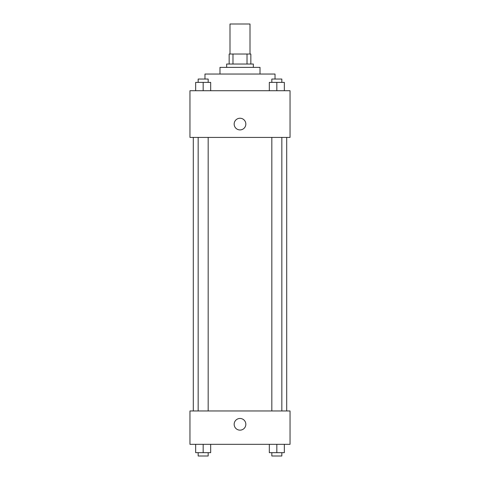 <?xml version="1.0" encoding="UTF-8"?>
<svg xmlns="http://www.w3.org/2000/svg" width="480" height="480" viewBox="0 0 480 480"><rect width="100%" height="100%" fill="white"/><g stroke="black" fill="none" stroke-linecap="round" stroke-linejoin="round"><path stroke-width="0.72" d="M250.008 54.024L250.008 24L229.992 24L229.992 54.024M232.98 64.032L232.98 54.024L229.158 54.024L229.158 64.032L229.158 54.024M232.98 54.024L250.842 54.024L250.842 64.032M247.02 64.032L247.02 54.024M226.656 67.368L226.656 64.032L253.344 64.032L253.344 67.368M219.984 74.04L219.984 67.368L260.016 67.368L260.016 74.04M204.972 79.044L204.972 74.04L275.028 74.04L275.028 79.044M189.96 90.72L290.04 90.72L290.04 137.418L189.96 137.418L189.96 90.72M234.162 124.08A5.838 5.838 0 0 1 242.916 119.022A5.838 5.838 0 0 1 242.916 129.132A5.838 5.838 0 0 1 234.162 124.08M189.96 410.964L290.04 410.964L290.04 444.324L189.96 444.324L189.96 410.964M240 430.146A5.838 5.838 0 0 1 234.942 421.392A5.838 5.838 0 0 1 245.058 421.392A5.838 5.838 0 0 1 240 430.146M269.322 444.324L269.322 452.664L284.334 452.664L284.334 444.324L284.334 452.664M276.828 452.664L276.828 444.324M281.832 452.664L281.832 456L271.824 456L271.824 452.664M195.666 444.324L195.666 452.664L210.678 452.664L210.678 444.324L210.678 452.664M203.172 452.664L203.172 444.324M208.176 452.664L208.176 456L198.168 456L198.168 452.664M269.322 90.72L269.322 82.38L284.334 82.38L284.334 90.72L284.334 82.38M276.828 90.72L276.828 82.38M281.832 82.38L281.832 79.044L271.824 79.044L271.824 82.38M195.666 90.72L195.666 82.38L210.678 82.38L210.678 90.72L210.678 82.38M203.172 90.72L203.172 82.38M208.176 82.38L208.176 79.044L198.168 79.044L198.168 82.38M286.704 410.964L286.704 137.418M193.296 410.964L193.296 137.418M271.824 137.418L271.824 410.964M281.832 137.418L281.832 410.964M208.176 410.964L208.176 137.418M198.168 410.964L198.168 137.418"/></g></svg>
